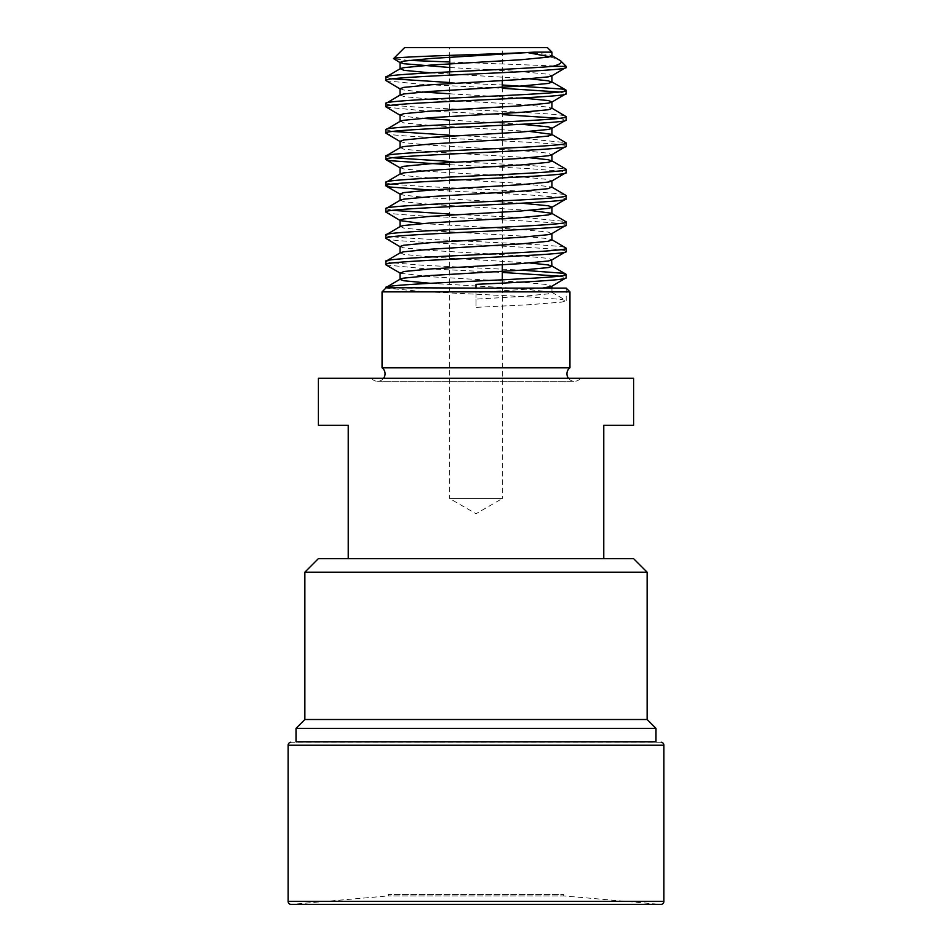 <?xml version="1.0" encoding="UTF-8"?>
<svg xmlns="http://www.w3.org/2000/svg" width="952" height="952" viewBox="0 0 952 952"><rect width="100%" height="100%" fill="white"/><g stroke="black" fill="none" stroke-linecap="round" stroke-linejoin="round"><path stroke-width="0.71" stroke-dasharray="4.76 3.57" d="M569.95 367.769L382.05 367.769M563.715 894.499L563.715 895.915L388.285 895.915L563.715 895.915L660.628 904.388L291.371 904.388L388.285 895.915L388.285 894.499L563.715 894.499L388.285 894.499M502.311 279.817L502.311 498.55L449.689 498.55L476 513.735L502.311 498.55L449.689 498.55L449.689 71.852M449.689 57.298L449.689 47.6L502.311 47.6L449.689 47.6M502.311 264.775L502.311 218.746M502.311 212.165L502.311 133.256M502.311 125.283L502.311 87.215M502.311 80.646L502.311 47.6M386.107 264.965L422.985 268.559L502.311 272.439M559.264 276.128L566.19 277.77M385.81 261.336L390.225 262.645L422.985 265.275L521.696 270.142M385.81 238.309C380.229 242.7 571.771 247.08 566.19 251.471M385.81 235.025C380.229 239.404 571.771 243.795 566.19 248.174M385.81 212.01C380.229 216.39 571.771 220.781 566.19 225.16M385.81 208.714L392.736 210.368M449.689 214.057L529.014 217.925L565.893 221.53M430.304 190.043L529.014 194.91L561.775 197.54L566.19 198.861M385.81 182.415C380.229 186.794 571.771 191.185 566.19 195.565M449.689 164.732L529.014 168.599L561.775 171.229L566.19 172.55M385.81 156.104L392.736 157.758M449.689 161.447L529.014 165.315L565.893 168.92M385.81 133.09C380.229 137.481 571.771 141.86 566.19 146.239M385.81 129.805L392.736 131.447M449.689 135.148L529.014 139.016L565.893 142.61M386.107 107.136L422.985 110.729L502.311 114.597M559.264 118.298L566.19 119.94M385.81 103.494C380.229 107.885 571.771 112.265 566.19 116.656M386.107 80.825L422.985 84.43L502.311 88.298M559.264 91.987L566.19 93.629M385.81 77.195L392.736 78.837M449.689 82.526L502.311 85.002M383.561 378.289A7.521 7.521 0 0 1 371.53 378.289L580.47 378.289L371.53 378.289M568.439 378.289A7.521 7.521 0 0 0 580.47 378.289M547.4 47.6L404.6 47.6M551.946 52.146L547.614 52.146M534.417 52.146L524.695 52.146L528.051 52.669M549.935 56.799L559.431 59.952M449.689 61.987L566.19 66.39M408.872 60.369L393.64 58.881M655.987 741.787L296.012 741.787M655.987 728.363L296.012 728.363M647.134 719.51L304.866 719.51M647.134 572.2L304.866 572.2M633.604 558.669L318.396 558.669M318.396 558.598L348.23 558.598L348.23 425.27L318.396 425.27M633.604 378.289L318.396 378.289M633.604 558.598L603.77 558.598L603.77 425.27L633.604 425.27M569.95 291.859L382.05 291.859M566.19 300.784L566.19 288.111L386.357 288.111L422.985 291.586L529.014 296.845L561.775 299.475L566.19 300.784L561.775 302.105L529.014 304.735L476 307.365L476 288.111M563.965 66.39L566.19 67.33M476 284.35L476 307.365M449.689 67.485L520.649 71.602L548.233 74.232L551.601 75.958M400.054 88.703L403.767 90.012L422.188 91.987M449.689 93.796L521.696 97.973M400.054 115.002L403.767 116.322L422.188 118.298M449.689 120.095L521.696 124.284M400.054 141.312L403.767 142.633L431.351 145.263L520.649 150.523L548.233 153.153L551.601 154.879M400.054 167.623L403.767 168.932L431.351 171.562L520.649 176.822L548.233 179.452L551.601 181.177M400.054 193.922L403.767 195.243L431.351 197.873L521.696 203.204M422.188 223.518L520.649 229.432L548.233 232.062L551.601 233.787M400.054 246.532L403.767 247.853L431.351 250.483L520.649 255.743L548.233 258.373L551.946 259.896M400.399 273.248L431.351 276.782L520.649 282.042L548.233 284.672L551.601 286.397M542.414 288.111L476 292.573M524.695 52.146L548.233 54.502L551.946 55.823M430.304 72.852L529.812 78.837M400.399 94.867L403.767 96.592L431.351 99.222L520.649 104.482L548.233 107.112L551.946 108.433M400.399 121.178L403.767 122.903L431.351 125.533L529.812 131.447M400.399 147.477L403.767 149.202L431.351 151.832L529.812 157.758M400.399 173.788L403.767 175.513L431.351 178.143L520.649 183.403L551.601 186.937M400.399 200.087L403.767 201.812L431.351 204.442L529.812 210.368M400.399 226.397L403.767 228.123L431.351 230.753L520.649 236.013L548.233 238.643L551.946 239.952M400.399 252.696L403.767 254.422L431.351 257.052L529.812 262.978M430.304 283.291L520.649 288.623L551.601 292.157L548.233 293.882L520.649 296.512L476 299.142M663.889 901.389L288.111 901.389M663.889 745.237L288.111 745.237M661.152 742.239L290.848 742.239M377.539 381.3L574.461 381.3L377.539 381.3M551.946 288.111L551.946 292.573M551.601 292.157L565.893 300.439"/><path stroke-width="1.43" d="M383.561 378.289A7.521 7.521 0 0 0 382.05 367.769L569.95 367.769A7.521 7.521 0 0 0 568.439 378.289M449.689 71.852L449.689 57.298M502.311 279.817L502.311 264.775M502.311 218.746L502.311 212.165M502.311 133.256L502.311 125.283M502.311 87.215L502.311 80.646M566.19 67.33L566.19 66.39L552.315 66.39C510.058 70.008 380.812 73.59 385.81 77.195L385.81 80.48C380.229 76.1 571.771 71.709 566.19 67.33L551.601 75.958L548.233 76.862L520.649 79.492L431.351 84.752L403.767 87.382L400.054 88.703L400.054 95.283M551.946 52.146L547.4 47.6L404.6 47.6L393.557 58.643C391.284 56.573 492.874 54.407 534.417 52.146L551.946 52.146L551.946 55.823L548.233 57.132L520.649 59.762L431.351 65.022L403.767 67.663L400.399 68.568L385.81 77.195M566.19 277.77L566.19 274.485C571.771 278.865 380.229 283.256 385.81 287.635L476 288.111L476 284.35C524.183 282.161 567.452 279.959 566.19 277.77L551.601 286.397L542.414 288.111M529.812 262.978L548.233 264.942L551.946 266.262L548.233 267.583L520.649 270.213L431.351 275.473L403.767 278.103L400.399 279.007L385.81 287.635M566.19 251.471L551.601 260.098L548.233 261.003L520.649 263.633L431.351 268.892L403.767 271.522L400.399 273.248L386.107 264.965L385.81 261.336C380.229 256.945 571.771 252.566 566.19 248.174L566.19 251.471C571.771 255.85 380.229 260.229 385.81 264.62M551.946 233.383L551.946 239.952L548.233 241.272L520.649 243.902L431.351 249.162L403.767 251.792L400.399 252.696L385.81 261.336M566.19 225.16L566.19 221.875C571.771 226.255 380.229 230.646 385.81 235.025L385.81 238.309C380.229 233.93 571.771 229.551 566.19 225.16L551.601 233.787L548.233 234.692L520.649 237.322L431.351 242.593L403.767 245.223L400.054 246.532L400.054 253.113M521.696 203.204L548.233 205.763L551.946 207.072L551.946 213.653L548.233 214.962L520.649 217.603L431.351 222.863L403.767 225.493L400.399 226.397L385.81 235.025M566.19 198.861L566.19 195.565C571.771 199.956 380.229 204.335 385.81 208.714L385.81 212.01C380.229 207.619 571.771 203.24 566.19 198.861L551.601 207.488L548.233 208.393L520.649 211.023L431.351 216.282L403.767 218.912L400.054 220.233L400.054 226.802M566.19 195.565L551.601 186.937L548.233 188.663L520.649 191.292L431.351 196.552L403.767 199.182L400.399 200.087L385.81 208.714M566.19 172.55L566.19 169.266C571.771 173.645 380.229 178.036 385.81 182.415L385.81 185.7C380.229 181.32 571.771 176.929 566.19 172.55L551.601 181.177L548.233 182.082L520.649 184.712L431.351 189.972L403.767 192.613L400.054 193.922L400.054 200.503M529.812 157.758L548.233 159.722L551.946 161.043L548.233 162.352L520.649 164.982L431.351 170.253L403.767 172.883L400.399 173.788L385.81 182.415M566.19 146.239L566.19 142.955C571.771 147.346 380.229 151.725 385.81 156.104L385.81 159.4C380.229 155.009 571.771 150.63 566.19 146.239L551.601 154.879L548.233 155.783L520.649 158.413L431.351 163.673L403.767 166.302L400.054 167.623L400.054 174.192M521.696 124.284L548.233 126.842L551.946 128.163L551.946 134.732L548.233 136.053L520.649 138.683L431.351 143.942L403.767 146.572L400.399 147.477L385.81 156.104M566.19 119.94L566.19 116.656C571.771 121.035 380.229 125.414 385.81 129.805L385.81 133.09C380.229 128.71 571.771 124.319 566.19 119.94L551.601 128.568L548.233 129.472L520.649 132.102L431.351 137.362L403.767 139.992L400.054 141.312L400.054 147.893M521.696 97.973L548.233 100.543L551.946 101.852L551.946 108.433L548.233 109.742L520.649 112.372L431.351 117.643L403.767 120.273L400.399 121.178L385.81 129.805M566.19 93.629L566.19 90.345C571.771 94.736 380.229 99.115 385.81 103.494L385.81 106.791C380.229 102.399 571.771 98.02 566.19 93.629L551.601 102.269L548.233 103.173L520.649 105.803L431.351 111.063L403.767 113.693L400.054 115.002L400.054 121.582M529.812 78.837L548.233 80.813L551.946 82.122L548.233 83.443L520.649 86.073L431.351 91.332L403.767 93.962L400.399 94.867L385.81 103.494M502.311 272.439L559.264 276.128M521.696 270.142L561.775 273.164L566.19 274.485M385.81 238.309L400.399 246.949M551.601 239.547L566.19 248.174M385.81 212.01L400.399 220.638L422.188 223.518M392.736 210.368L449.689 214.057M529.812 210.368L551.601 213.248L566.19 221.875M385.81 185.7L390.225 187.02L430.304 190.043M385.81 159.4L390.225 160.71L449.689 164.732M392.736 157.758L449.689 161.447M551.601 160.638L566.19 169.266M385.81 133.09L400.399 141.717M392.736 131.447L449.689 135.148M529.812 131.447L551.601 134.327L566.19 142.955M385.81 106.791L400.399 115.418M502.311 114.597L559.264 118.298M551.601 108.016L566.19 116.656M385.81 80.48L400.399 89.107M502.311 88.298L559.264 91.987M392.736 78.837L449.689 82.526M502.311 85.002L561.775 89.036L566.19 90.345M385.81 288.111L382.05 291.859L569.95 291.859L566.19 288.111L476 288.111M569.95 367.769L569.95 291.859M382.05 367.769L382.05 291.859M318.396 558.669L633.604 558.669L603.77 558.598L603.77 425.27L633.604 425.27L633.604 378.289L318.396 378.289L318.396 425.27L348.23 425.27L348.23 558.598L318.396 558.598L304.866 572.2L647.134 572.2L633.604 558.669M304.866 572.2L304.866 719.51L647.134 719.51L647.134 572.2M304.866 719.51L296.012 728.363L655.987 728.363L647.134 719.51M296.012 728.363L296.012 741.787L655.987 741.787L655.987 728.363M296.012 741.787L655.987 741.787M290.848 742.239A3.011 3.011 0 0 0 288.111 745.237L288.111 901.389A3.011 3.011 0 0 0 291.371 904.388L660.628 904.388A3.011 3.011 0 0 0 663.889 901.389L663.889 745.237A3.011 3.011 0 0 0 661.152 742.239M547.614 52.146L534.417 52.146L431.351 58.453L403.767 61.083L400.054 62.392L403.767 63.713L449.689 67.485M528.051 52.669L549.935 56.799M551.601 55.406L560.633 60.833L566.19 66.39M449.689 61.987L408.872 60.369M400.399 62.808L393.557 58.643M560.633 60.833C562.465 62.761 559.693 64.605 552.315 66.39M422.188 91.987L449.689 93.796M422.188 118.298L449.689 120.095M551.946 266.262L551.601 260.098M400.399 68.568L403.767 70.293L430.304 72.852M400.054 272.843L400.054 279.412L403.767 280.733L430.304 283.291M288.111 745.237L663.889 745.237M288.111 901.389L663.889 901.389M291.11 904.4L660.89 904.4L291.11 904.4M386.107 159.746L400.399 168.028M386.107 186.045L400.399 194.327M400.054 62.392L400.054 68.972M551.946 75.553L551.946 82.122M551.946 154.462L551.946 161.043M551.946 180.773L551.946 187.342M551.946 286.195L551.946 288.111M551.601 81.717L565.893 90M551.601 265.858L565.893 274.14"/></g></svg>

